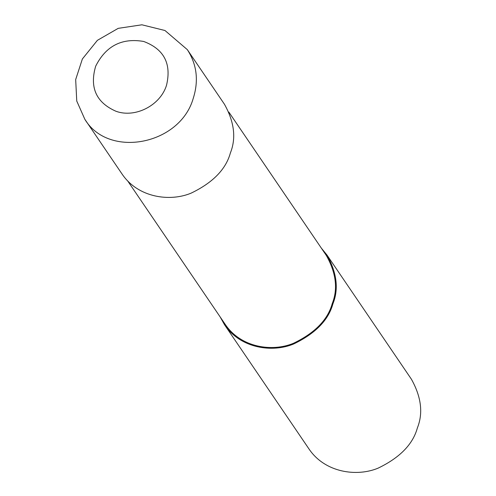 <?xml version="1.0" encoding="UTF-8"?>
<svg xmlns="http://www.w3.org/2000/svg" width="496" height="496" viewBox="0 0 496 496"><rect width="100%" height="100%" fill="white"/><g stroke="black" fill="none" stroke-linecap="round" stroke-linejoin="round"><path stroke-width="0.74" d="M193.254 98.326C198.853 80.625 196.875 64.399 187.321 49.637L224.434 104.228C234.323 121.942 236.307 138.173 230.386 152.935C225.922 169.297 212.834 182.695 191.121 193.142C169.967 202.002 138.006 197.83 121.966 173.898L84.853 119.313C108.612 158.832 180.091 144.925 193.254 98.326M127.627 180.842L225.159 324.291C241 347.925 272.564 352.042 293.446 343.3C314.892 332.983 327.819 319.746 332.227 303.595C338.067 289.019 336.108 272.986 326.349 255.49L228.811 112.04M220.143 316.913L224.521 324.731C240.56 348.657 272.521 352.83 293.675 343.976C315.388 333.529 328.476 320.125 332.94 303.769C338.861 289.007 336.877 272.769 326.988 255.056L321.334 248.112M224.521 324.731L308.946 448.905C324.992 472.837 356.953 477.009 378.101 468.15C399.813 457.703 412.908 444.304 417.372 427.943C423.286 413.18 421.302 396.949 411.42 379.235L326.988 255.056M166.507 85.318C171.659 63.736 164.04 49.116 143.666 41.453C121.849 37.715 105.853 45.961 95.678 66.185C89.416 87.575 96.218 102.622 116.076 111.309C135.377 118.271 160.357 105.363 166.507 85.318M332.227 303.595L332.94 303.769M187.321 49.637L164.97 30.504L141.906 24.8L118.222 28.346L97.402 40.325L82.367 58.987L75.677 79.571L76.75 101.035L84.853 119.313"/></g></svg>
